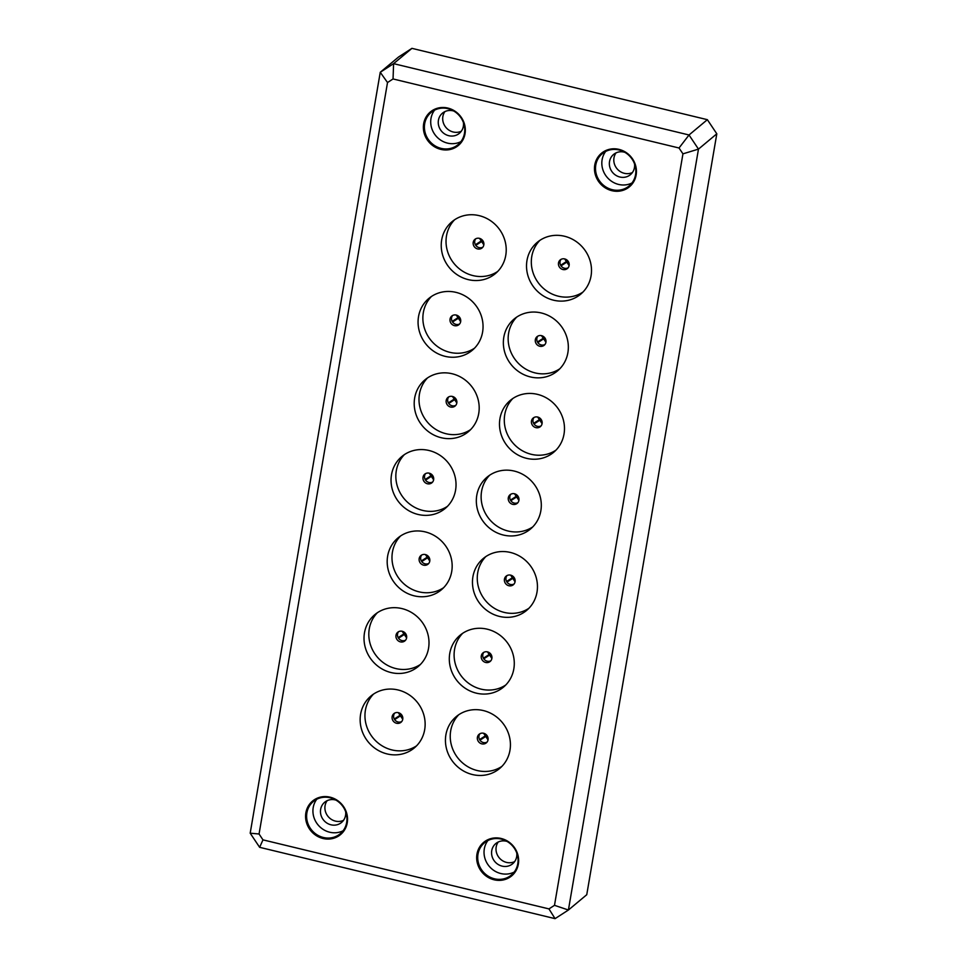 <?xml version="1.0" encoding="UTF-8"?>
<svg xmlns="http://www.w3.org/2000/svg" width="967" height="967" viewBox="0 0 967 967"><rect width="100%" height="100%" fill="white"/><g stroke="black" fill="none" stroke-linecap="round" stroke-linejoin="round"><path stroke-width="1.45" d="M501.184 838.486A21.83 20.367 -129.8 0 0 477.976 865.139A21.83 20.367 -129.8 0 0 513.803 873.781A21.83 20.367 -129.8 0 0 501.184 838.486M501.281 839.09A20.996 19.582 50.2 0 1 517.285 854.635A20.996 19.582 50.2 0 1 511.338 875.062A20.996 19.582 50.2 0 1 482.847 871.485A20.996 19.582 50.2 0 1 484.443 842.825A20.996 19.582 50.2 0 1 501.281 839.09M682.944 153.85L554.49 905.33L548.954 908.907L262.976 839.864L259.059 834.001L387.513 82.533L393.049 78.956L679.027 147.999L682.944 153.85L698.476 149.111L689.024 134.981L393.593 63.653L380.249 72.283L250.187 833.191L259.639 847.322L555.07 918.65L568.415 910.02L698.476 149.111L716.813 133.809L586.751 894.717L568.415 910.02L554.49 905.33M330.085 797.171A21.83 20.367 -129.8 0 0 306.877 823.824A21.83 20.367 -129.8 0 0 342.705 832.478A21.83 20.367 -129.8 0 0 330.085 797.171M447.878 108.074A21.83 20.367 -129.8 0 0 424.67 134.727A21.83 20.367 -129.8 0 0 460.497 143.37A21.83 20.367 -129.8 0 0 447.878 108.074M483.403 710.576A33.821 31.548 -129.8 0 0 456.267 716.595A33.821 31.548 -129.8 0 0 453.704 762.77A33.821 31.548 -129.8 0 0 499.601 768.523A33.821 31.548 -129.8 0 0 509.162 735.633A33.821 31.548 -129.8 0 0 483.403 710.576M398.114 689.979A33.821 31.548 -129.8 0 0 370.977 695.998A33.821 31.548 -129.8 0 0 368.427 742.185A33.821 31.548 -129.8 0 0 414.311 747.926A33.821 31.548 -129.8 0 0 423.872 715.036A33.821 31.548 -129.8 0 0 398.114 689.979M401.97 608.594A33.821 31.548 -129.8 0 0 374.845 614.613A33.821 31.548 -129.8 0 0 372.283 660.787A33.821 31.548 -129.8 0 0 418.167 666.541A33.821 31.548 -129.8 0 0 427.74 633.651A33.821 31.548 -129.8 0 0 401.97 608.594M487.259 629.191A33.821 31.548 -129.8 0 0 460.123 635.21A33.821 31.548 -129.8 0 0 457.572 681.384A33.821 31.548 -129.8 0 0 503.456 687.138A33.821 31.548 -129.8 0 0 513.018 654.248A33.821 31.548 -129.8 0 0 487.259 629.191M510.431 552.459A33.821 31.548 -129.8 0 0 483.295 558.479A33.821 31.548 -129.8 0 0 480.732 604.653A33.821 31.548 -129.8 0 0 526.628 610.407A33.821 31.548 -129.8 0 0 536.189 577.517A33.821 31.548 -129.8 0 0 510.431 552.459M425.142 531.874A33.821 31.548 -129.8 0 0 398.005 537.894A33.821 31.548 -129.8 0 0 395.455 584.068A33.821 31.548 -129.8 0 0 441.339 589.822A33.821 31.548 -129.8 0 0 450.9 556.932A33.821 31.548 -129.8 0 0 425.142 531.874M541.315 312.97A33.821 31.548 -129.8 0 0 514.178 318.989A33.821 31.548 -129.8 0 0 511.628 365.163A33.821 31.548 -129.8 0 0 557.512 370.917A33.821 31.548 -129.8 0 0 567.073 338.015A33.821 31.548 -129.8 0 0 541.315 312.97M456.025 292.372A33.821 31.548 -129.8 0 0 428.889 298.392A33.821 31.548 -129.8 0 0 426.338 344.566A33.821 31.548 -129.8 0 0 472.222 350.32A33.821 31.548 -129.8 0 0 481.784 317.43A33.821 31.548 -129.8 0 0 456.025 292.372M537.447 394.355A33.821 31.548 -129.8 0 0 510.322 400.374A33.821 31.548 -129.8 0 0 507.76 446.549A33.821 31.548 -129.8 0 0 553.656 452.302A33.821 31.548 -129.8 0 0 563.217 419.412A33.821 31.548 -129.8 0 0 537.447 394.355M452.169 373.758A33.821 31.548 -129.8 0 0 425.033 379.777A33.821 31.548 -129.8 0 0 422.47 425.951A33.821 31.548 -129.8 0 0 468.366 431.705A33.821 31.548 -129.8 0 0 477.928 398.815A33.821 31.548 -129.8 0 0 452.169 373.758M514.287 471.074A33.821 31.548 -129.8 0 0 487.15 477.094A33.821 31.548 -129.8 0 0 484.6 523.268A33.821 31.548 -129.8 0 0 530.484 529.022A33.821 31.548 -129.8 0 0 540.045 496.131A33.821 31.548 -129.8 0 0 514.287 471.074M428.997 450.489A33.821 31.548 -129.8 0 0 401.861 456.509A33.821 31.548 -129.8 0 0 399.311 502.683A33.821 31.548 -129.8 0 0 445.195 508.437A33.821 31.548 -129.8 0 0 454.768 475.546A33.821 31.548 -129.8 0 0 428.997 450.489M479.197 215.653A33.821 31.548 -129.8 0 0 452.06 221.673A33.821 31.548 -129.8 0 0 449.498 267.847A33.821 31.548 -129.8 0 0 495.394 273.601A33.821 31.548 -129.8 0 0 504.955 240.71A33.821 31.548 -129.8 0 0 479.197 215.653M564.474 236.238A33.821 31.548 -129.8 0 0 537.35 242.258A33.821 31.548 -129.8 0 0 534.787 288.432A33.821 31.548 -129.8 0 0 580.671 294.186A33.821 31.548 -129.8 0 0 590.245 261.295A33.821 31.548 -129.8 0 0 564.474 236.238M618.977 149.377A21.83 20.367 -129.8 0 0 595.769 176.03A21.83 20.367 -129.8 0 0 631.596 184.685A21.83 20.367 -129.8 0 0 618.977 149.377M514.202 872.065A20.996 19.582 50.2 0 1 489.169 866.227A20.996 19.582 50.2 0 1 487.9 840.541M330.182 797.775A20.996 19.582 50.2 0 1 346.174 813.332A20.996 19.582 50.2 0 1 340.239 833.747A20.996 19.582 50.2 0 1 311.749 830.182A20.996 19.582 50.2 0 1 313.332 801.51A20.996 19.582 50.2 0 1 330.182 797.775M343.092 830.762A20.996 19.582 50.2 0 1 318.058 824.911A20.996 19.582 50.2 0 1 316.789 799.238M619.073 149.982A20.996 19.582 50.2 0 1 635.065 165.538A20.996 19.582 50.2 0 1 629.13 185.954A20.996 19.582 50.2 0 1 600.64 182.388A20.996 19.582 50.2 0 1 602.223 153.717A20.996 19.582 50.2 0 1 619.073 149.982M631.995 182.968A20.996 19.582 50.2 0 1 606.962 177.118A20.996 19.582 50.2 0 1 605.68 151.444M447.975 108.679A20.996 19.582 50.2 0 1 463.967 124.235A20.996 19.582 50.2 0 1 458.032 144.651A20.996 19.582 50.2 0 1 429.541 141.085A20.996 19.582 50.2 0 1 431.125 112.414A20.996 19.582 50.2 0 1 447.975 108.679M460.884 141.653A20.996 19.582 50.2 0 1 435.851 135.815A20.996 19.582 50.2 0 1 434.582 110.129M514.613 861.633A13.151 12.269 50.2 0 1 499.226 857.826A13.151 12.269 50.2 0 1 498.235 842.003M516.765 853.027A13.151 12.269 50.2 0 1 512.631 863.773A13.151 12.269 50.2 0 1 494.778 861.537A13.151 12.269 50.2 0 1 495.781 843.575A13.151 12.269 50.2 0 1 506.333 841.23A13.151 12.269 50.2 0 1 507.083 841.435M463.447 122.616A13.151 12.269 50.2 0 1 459.325 133.361A13.151 12.269 50.2 0 1 441.472 131.125A13.151 12.269 50.2 0 1 442.463 113.163A13.151 12.269 50.2 0 1 453.015 110.818A13.151 12.269 50.2 0 1 453.777 111.024M461.307 131.222A13.151 12.269 50.2 0 1 445.908 127.414A13.151 12.269 50.2 0 1 444.917 111.592M632.406 172.537A13.151 12.269 50.2 0 1 617.019 168.729A13.151 12.269 50.2 0 1 616.027 152.895M634.545 163.931A13.151 12.269 50.2 0 1 630.424 174.676A13.151 12.269 50.2 0 1 612.57 172.428A13.151 12.269 50.2 0 1 613.562 154.466A13.151 12.269 50.2 0 1 624.126 152.121A13.151 12.269 50.2 0 1 624.875 152.327M345.654 811.724A13.151 12.269 50.2 0 1 341.532 822.47A13.151 12.269 50.2 0 1 323.679 820.221A13.151 12.269 50.2 0 1 324.67 802.259A13.151 12.269 50.2 0 1 335.235 799.914A13.151 12.269 50.2 0 1 335.984 800.12M343.515 820.33A13.151 12.269 50.2 0 1 328.115 816.523A13.151 12.269 50.2 0 1 327.136 800.688M458.769 714.722A33.821 31.548 -129.8 0 0 458.503 758.769A33.821 31.548 -129.8 0 0 501.885 766.396M373.48 694.125A33.821 31.548 -129.8 0 0 373.226 738.172A33.821 31.548 -129.8 0 0 416.608 745.799M377.348 612.74A33.821 31.548 -129.8 0 0 377.082 656.786A33.821 31.548 -129.8 0 0 420.464 664.414M462.637 633.337A33.821 31.548 -129.8 0 0 462.371 677.383A33.821 31.548 -129.8 0 0 505.753 684.999M485.797 556.605A33.821 31.548 -129.8 0 0 485.531 600.652A33.821 31.548 -129.8 0 0 528.913 608.279M400.507 536.02A33.821 31.548 -129.8 0 0 400.253 580.067A33.821 31.548 -129.8 0 0 443.635 587.694M516.68 317.116A33.821 31.548 -129.8 0 0 516.426 361.162A33.821 31.548 -129.8 0 0 559.808 368.778M431.403 296.518A33.821 31.548 -129.8 0 0 431.137 340.565A33.821 31.548 -129.8 0 0 474.519 348.193M512.824 398.501A33.821 31.548 -129.8 0 0 512.558 442.548A33.821 31.548 -129.8 0 0 555.94 450.163M427.535 377.904A33.821 31.548 -129.8 0 0 427.269 421.95A33.821 31.548 -129.8 0 0 470.663 429.578M489.653 475.22A33.821 31.548 -129.8 0 0 489.399 519.267A33.821 31.548 -129.8 0 0 532.781 526.894M404.375 454.635A33.821 31.548 -129.8 0 0 404.109 498.682A33.821 31.548 -129.8 0 0 447.491 506.309M454.563 219.799A33.821 31.548 -129.8 0 0 454.297 263.846A33.821 31.548 -129.8 0 0 497.679 271.461M539.852 240.384A33.821 31.548 -129.8 0 0 539.586 284.431A33.821 31.548 -129.8 0 0 582.968 292.058M548.954 908.907L555.07 918.65M262.976 839.864L259.639 847.322M259.059 834.001L250.187 833.191M387.513 82.533L380.249 72.283L398.585 56.98L411.93 48.35L707.361 119.678L689.024 134.981L679.027 147.999M393.049 78.956L393.593 63.653L411.93 48.35M707.361 119.678L716.813 133.809M398.344 712.667A5.597 5.222 50.2 0 1 401.027 722.264A5.597 5.222 50.2 0 1 393.436 721.309A5.597 5.222 50.2 0 1 398.344 712.667M394.693 713.102A5.597 5.222 -129.8 0 0 401.74 721.539M483.633 733.264A5.597 5.222 50.2 0 1 486.316 742.861A5.597 5.222 50.2 0 1 478.713 741.907A5.597 5.222 50.2 0 1 483.633 733.264M479.983 733.699A5.597 5.222 -129.8 0 0 487.017 742.124M487.489 651.879A5.597 5.222 50.2 0 1 490.172 661.464A5.597 5.222 50.2 0 1 482.581 660.521A5.597 5.222 50.2 0 1 487.489 651.879M483.838 652.302A5.597 5.222 -129.8 0 0 490.885 660.739M402.212 631.282A5.597 5.222 50.2 0 1 404.895 640.879A5.597 5.222 50.2 0 1 397.292 639.924A5.597 5.222 50.2 0 1 402.212 631.282M398.561 631.717A5.597 5.222 -129.8 0 0 405.596 640.154M425.371 554.562A5.597 5.222 50.2 0 1 428.055 564.16A5.597 5.222 50.2 0 1 420.464 563.205A5.597 5.222 50.2 0 1 425.371 554.562M421.721 554.998A5.597 5.222 -129.8 0 0 428.768 563.423M510.661 575.147A5.597 5.222 50.2 0 1 513.344 584.745A5.597 5.222 50.2 0 1 505.741 583.79A5.597 5.222 50.2 0 1 510.661 575.147L512.365 577.746L512.873 577.323M507.01 575.583A5.597 5.222 -129.8 0 0 514.045 584.02M429.239 473.177A5.597 5.222 50.2 0 1 431.923 482.763A5.597 5.222 50.2 0 1 424.32 481.82A5.597 5.222 50.2 0 1 429.239 473.177M425.589 473.6A5.597 5.222 -129.8 0 0 432.624 482.037M514.517 493.762A5.597 5.222 50.2 0 1 517.2 503.36A5.597 5.222 50.2 0 1 509.609 502.405A5.597 5.222 50.2 0 1 514.517 493.762L516.233 496.361L516.741 495.938M510.866 494.197A5.597 5.222 -129.8 0 0 517.913 502.635M452.399 396.446A5.597 5.222 50.2 0 1 455.082 406.043A5.597 5.222 50.2 0 1 447.491 405.088A5.597 5.222 50.2 0 1 452.399 396.446M448.748 396.881A5.597 5.222 -129.8 0 0 455.795 405.318M537.688 417.043A5.597 5.222 50.2 0 1 540.372 426.628A5.597 5.222 50.2 0 1 532.769 425.685A5.597 5.222 50.2 0 1 537.688 417.043M534.038 417.466A5.597 5.222 -129.8 0 0 541.073 425.903M541.544 335.658A5.597 5.222 50.2 0 1 544.228 345.243A5.597 5.222 50.2 0 1 536.637 344.3A5.597 5.222 50.2 0 1 541.544 335.658L543.249 338.257L543.768 337.834M537.894 336.081A5.597 5.222 -129.8 0 0 544.941 344.518M456.267 315.061A5.597 5.222 50.2 0 1 458.938 324.658A5.597 5.222 50.2 0 1 451.347 323.703A5.597 5.222 50.2 0 1 456.267 315.061L457.971 317.66L458.479 317.236M452.604 315.496A5.597 5.222 -129.8 0 0 459.651 323.933M564.716 258.926A5.597 5.222 50.2 0 1 567.399 268.524A5.597 5.222 50.2 0 1 559.796 267.569A5.597 5.222 50.2 0 1 564.716 258.926M561.065 259.361A5.597 5.222 -129.8 0 0 568.1 267.799M479.427 238.341A5.597 5.222 50.2 0 1 482.11 247.927A5.597 5.222 50.2 0 1 474.507 246.984A5.597 5.222 50.2 0 1 479.427 238.341M475.776 238.764A5.597 5.222 -129.8 0 0 482.811 247.201M457.246 315.399L458.527 317.309L459.228 316.85M459.663 317.406L458.914 317.889L460.739 320.609M459.603 317.321L458.914 317.889M460.655 321.673L458.358 318.252L452.568 321.987M459.555 317.249L458.358 318.252M452.205 321.395L457.971 317.66M539.9 419.219L539.393 419.642L537.652 417.031M538.679 417.381L539.949 419.279L540.65 418.832M541.097 419.376L540.335 419.871L542.161 422.591M541.024 419.291L540.335 419.871M542.076 423.655L539.791 420.222L534.002 423.969M540.988 419.231L539.791 420.222M533.627 423.365L539.393 419.642M515.508 494.101L516.777 496.011L517.49 495.551M517.925 496.107L517.176 496.591L519.001 499.31M517.865 496.023L517.176 496.591M518.916 500.374L516.62 496.953L510.83 500.688M517.816 495.95L516.62 496.953M510.467 500.096L516.233 496.361M489.713 654.055L489.205 654.478L487.453 651.867M488.48 652.217L489.749 654.115L490.462 653.668M490.898 654.224L490.148 654.707L491.973 657.427M490.837 654.127L490.148 654.707M491.889 658.491L489.592 655.058L483.802 658.805M490.789 654.067L489.592 655.058M483.44 658.201L489.205 654.478M404.424 633.458L403.916 633.881L402.163 631.282M403.191 631.62L404.472 633.53L405.173 633.071M405.62 633.627L404.859 634.11L406.684 636.842M405.548 633.542L404.859 634.11M406.599 637.906L404.303 634.473L398.525 638.22M405.499 633.47L404.303 634.473M398.15 637.616L403.916 633.881M481.759 240.541L481.252 240.964L479.499 238.353M480.551 238.74L481.808 240.614L482.448 240.191M482.884 240.747L482.195 241.194L483.899 243.732M482.823 240.674L482.195 241.194M483.838 244.844L481.639 241.557L475.788 245.34M482.775 240.602L481.639 241.557M475.413 244.736L481.252 240.964M427.704 556.762L427.196 557.185L425.456 554.575M426.495 554.961L427.752 556.835L428.393 556.412M428.828 556.968L428.139 557.415L429.844 559.966M428.768 556.895L428.139 557.415M429.783 561.065L427.583 557.778L421.733 561.561M428.732 556.823L427.583 557.778M421.358 560.957L427.196 557.185M454.732 398.658L454.224 399.081L452.471 396.47M453.523 396.857L454.78 398.718L455.421 398.295M455.856 398.863L455.167 399.311L456.871 401.849M455.795 398.779L455.167 399.311M456.811 402.949L454.611 399.661L448.761 403.444M455.747 398.718L454.611 399.661M448.386 402.852L454.224 399.081M400.568 714.843L400.06 715.278L398.307 712.667M399.335 713.005L400.604 714.915L401.317 714.456M401.752 715.012L401.003 715.495L402.828 718.227M401.692 714.927L401.003 715.495M402.743 719.291L400.447 715.858L394.657 719.605M401.643 714.855L400.447 715.858M394.294 719.001L400.06 715.278M511.652 575.486L512.921 577.396L513.622 576.936M514.069 577.492L513.32 577.976L515.133 580.708M514.009 577.408L513.32 577.976M515.048 581.771L512.764 578.339L506.974 582.086M513.961 577.335L512.764 578.339M506.599 581.481L512.365 577.746M485.845 735.44L485.337 735.863L483.597 733.252M484.624 733.602L485.893 735.5L486.594 735.053M487.042 735.609L486.292 736.092L488.105 738.812M486.981 735.512L486.292 736.092M488.021 739.876L485.736 736.455L479.946 740.19M486.933 735.452L485.736 736.455M479.584 739.586L485.337 735.863M431.451 475.353L430.944 475.776L429.191 473.165M430.218 473.516L431.5 475.413L432.201 474.966M432.636 475.522L431.886 476.006L433.712 478.725M432.575 475.426L431.886 476.006M433.627 479.789L431.33 476.356L425.54 480.103M432.527 475.365L431.33 476.356M425.178 479.499L430.944 475.776M542.535 335.996L543.805 337.894L544.518 337.435M544.953 337.991L544.203 338.486L546.017 341.206M544.892 337.906L544.203 338.486M545.944 342.27L543.647 338.837L537.857 342.584M544.844 337.846L543.647 338.837M537.495 341.98L543.249 338.257M566.928 261.102L566.42 261.525L564.68 258.914M565.695 259.265L566.976 261.175L567.677 260.715M568.125 261.271L567.363 261.755L569.188 264.475M568.052 261.187L567.363 261.755M569.104 265.538L566.807 262.117L561.029 265.852M568.004 261.114L566.807 262.117M560.655 265.26L566.42 261.525"/></g></svg>
